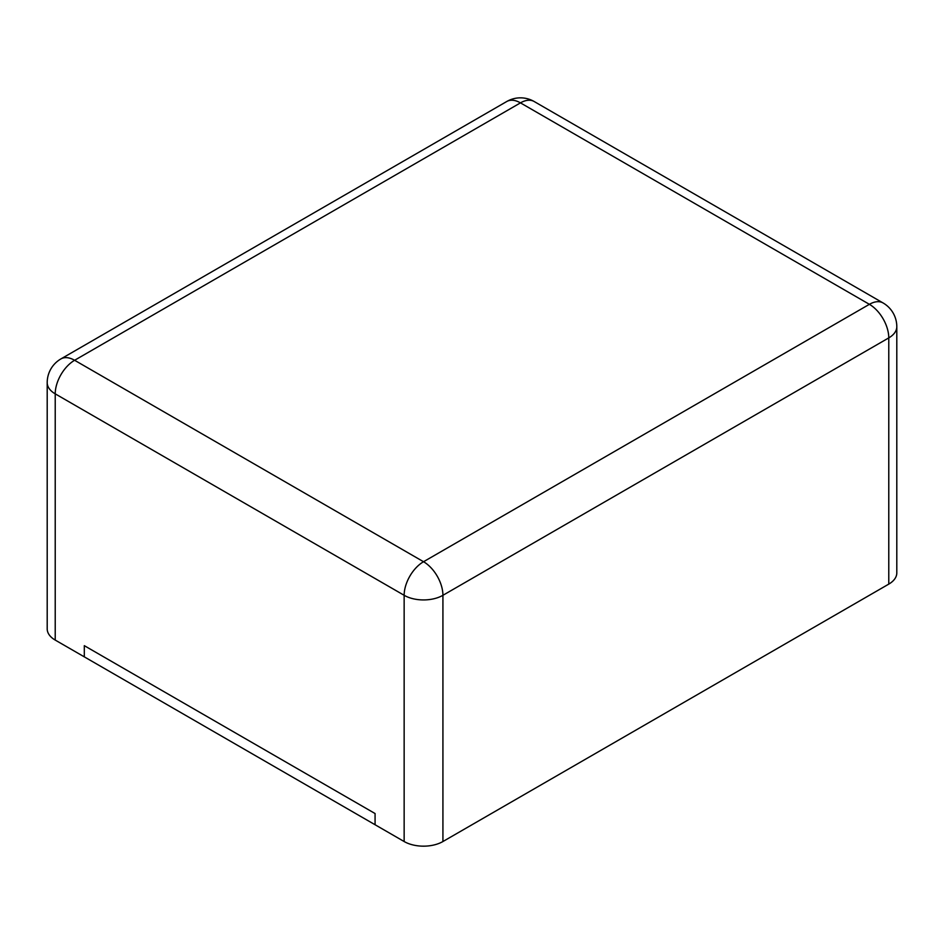 <?xml version="1.0" encoding="UTF-8"?>
<svg xmlns="http://www.w3.org/2000/svg" width="944" height="944" viewBox="0 0 944 944"><rect width="100%" height="100%" fill="white"/><g stroke="black" fill="none" stroke-linecap="round" stroke-linejoin="round"><path stroke-width="1.42" d="M888.776 584.112L888.776 337.893A27.411 15.824 180 0 0 896.8 326.707L896.8 572.925A27.411 15.824 180 0 1 888.776 584.112L442.925 841.529L442.925 595.298A27.411 15.824 180 0 1 404.15 595.298L55.224 393.849A27.411 15.824 180 0 1 47.2 382.662L47.2 628.881A27.411 15.824 180 0 0 55.224 640.079L84.311 656.859L84.311 645.672L375.075 813.539L375.075 824.737L404.15 841.529A27.411 15.824 0 0 0 442.925 841.529M84.311 656.859L84.311 645.672L375.075 813.539L375.075 824.737L84.311 656.859M534.174 101.515A27.411 15.824 120 0 0 520.463 102.872L869.389 304.322L423.537 561.727L74.611 360.278L520.463 102.872A27.411 15.824 60 0 0 506.751 101.515A27.411 27.411 0 0 1 534.174 101.515L883.088 302.965A27.411 15.824 120 0 0 869.389 304.322A27.411 15.824 -120 0 1 888.776 337.893L442.925 595.298A27.411 15.824 -120 0 0 423.537 561.727A27.411 15.824 -60 0 0 404.15 595.298L404.15 841.529M55.224 640.079L55.224 393.849A27.411 15.824 -60 0 1 74.611 360.278A27.411 15.824 60 0 0 60.912 358.921L506.751 101.515M896.8 326.707A27.411 27.411 0 0 0 883.088 302.965M60.912 358.921A27.411 27.411 0 0 0 47.2 382.662"/></g></svg>
